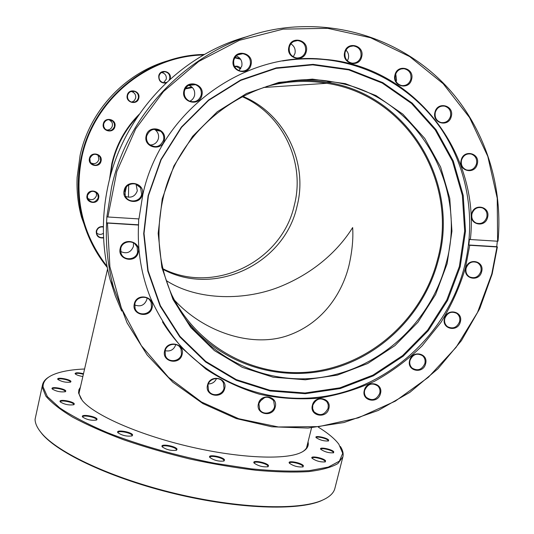 <?xml version="1.0" encoding="UTF-8"?>
<svg xmlns="http://www.w3.org/2000/svg" width="534" height="534" viewBox="0 0 534 534"><rect width="100%" height="100%" fill="white"/><g stroke="black" fill="none" stroke-linecap="round" stroke-linejoin="round"><path stroke-width="0.8" d="M166.221 280.537C197.58 300.969 246.408 301.109 282.426 285.683C318.685 270.331 340.866 246.568 352.654 227.564C353.388 238.852 352.16 251.501 348.976 265.511C342.781 290.99 324.672 322.135 289.014 335.145C253.436 348.382 204.409 332.802 174.478 300.168M266.559 86.475C286.638 81.048 306.716 79.987 326.781 83.297C407.469 95.299 459.28 183.235 437.379 260.192C422.668 317.156 373.386 362.566 316.108 371.17C258.903 379.821 198.862 349.67 172.162 295.676L171.194 293.667M242.59 96.28C284.735 113.301 308.438 162.71 297.064 206.157C284.709 263.569 215.015 297.291 163.064 269.376M126.411 186.987L124.722 194.336M128.447 197.246L128.694 184.984M185.171 88.931L192.407 87.556M162.229 198.895L173.897 165.961L192.58 136.377L217.258 111.773L246.561 93.47L278.861 82.416L312.39 79.125L345.351 83.644L376.036 95.593L402.943 114.223L424.784 138.466L440.61 167.015L449.768 198.421L451.938 231.162L447.118 263.696L435.59 294.521L417.928 322.242L394.946 345.605L367.672 363.521L337.341 375.115L305.328 379.787L273.128 377.198L242.296 367.345L214.374 350.571L190.838 327.582L172.983 299.42L161.855 267.467L158.164 233.351L162.229 198.895M446.117 263.422C468.705 184.33 415.439 93.891 332.408 81.802C259.411 67.998 179.117 122.553 162.923 199.002C155.167 234.419 158.825 267.928 173.897 299.527C201.144 355.123 262.768 386.195 321.508 377.351C380.321 368.553 430.965 321.922 446.117 263.422M247.549 36.499C180.051 54.735 123.721 114.236 108.375 184.217C101.166 216.724 101.787 248.657 110.231 280.016L115.304 295.836L121.685 311.075M444.502 318.484C446.918 307.657 463.519 311.289 460.328 321.902C457.938 332.669 441.351 329.138 444.502 318.484M459.58 321.675C460.321 318.157 459.347 315.374 456.67 313.338C451.283 310.935 447.332 312.657 444.815 318.484C444.094 321.902 445.002 324.632 447.545 326.688C452.972 329.271 456.984 327.596 459.58 321.675M409.645 360.477C412.028 349.683 428.762 353.174 425.598 363.761C423.242 374.494 406.521 371.103 409.645 360.477M424.864 363.514C425.551 360.39 424.784 357.8 422.574 355.744C417.014 352.68 412.815 354.249 409.978 360.45C409.318 363.48 410.025 366.017 412.101 368.059C417.688 371.324 421.947 369.808 424.864 363.514M312.377 405.339C314.693 394.459 331.961 397.837 328.844 408.503C326.554 419.324 309.299 416.053 312.377 405.339M328.136 408.243L328.243 404.752L326.848 401.648C321.027 397.096 316.342 398.311 312.777 405.286L312.657 408.644L313.919 411.661C319.726 416.447 324.465 415.312 328.136 408.243M364.301 390.367C366.651 379.554 383.612 382.951 380.475 393.558C378.152 404.311 361.204 401.014 364.301 390.367M379.754 393.304C380.382 390.534 379.794 388.138 378.005 386.122C372.298 382.337 367.853 383.739 364.669 390.321C364.061 392.991 364.595 395.327 366.257 397.316C371.978 401.314 376.477 399.979 379.754 393.304M258.449 403.711C260.732 392.724 278.361 396.135 275.257 406.915C273.001 417.842 255.386 414.531 258.449 403.711M274.569 406.648L273.655 400.627C267.768 395.293 262.848 396.301 258.89 403.657L259.657 409.424C262.795 415.545 273.188 413.59 274.569 406.648M207.512 385.161C209.775 374.034 227.784 377.545 224.687 388.465C222.458 399.532 204.462 396.121 207.512 385.161M224.013 388.205L223.386 382.698C220.429 376.143 209.388 377.858 207.993 385.121L208.48 390.314C211.237 397.156 222.591 395.594 224.013 388.205M164.612 350.911C166.855 339.617 185.231 343.302 182.134 354.376C179.925 365.61 161.562 362.032 164.612 350.911M181.473 354.129L181.039 349.029C178.363 341.894 166.548 343.262 165.126 350.898L165.413 355.624C167.816 363.087 180.018 361.932 181.473 354.129M175.793 344.517L175.753 344.684C173.924 349.703 170.393 351.712 165.173 350.711M134.321 303.866C136.557 292.398 155.254 296.297 152.15 307.531C149.941 318.938 131.264 315.153 134.321 303.866M151.489 307.297L151.129 302.351C148.579 294.861 136.303 295.99 134.862 303.879L135.055 308.358C137.245 316.248 150.007 315.4 151.489 307.297M147.057 297.999L146.85 299.534C144.534 305.288 140.482 307.097 134.681 304.947M120.197 248.47C122.433 236.836 141.356 240.974 138.239 252.362C136.023 263.936 117.12 259.911 120.197 248.47M137.578 252.155L137.098 246.862C134.301 239.452 122.173 240.66 120.751 248.517L121.004 253.216C123.354 261.139 136.11 260.292 137.578 252.155M133.453 242.857L133.427 246.434C130.883 252.522 126.605 254.211 120.597 251.487M124.168 190.384C126.431 178.61 145.462 182.995 142.311 194.509C140.082 206.217 121.071 201.945 124.168 190.384M141.65 194.323L140.555 187.781C136.918 181.32 126.057 183.149 124.722 190.471L125.417 196.278C128.587 203.434 140.255 202.006 141.65 194.323M136.057 184.197L137.318 190.798C135.162 196.419 131.224 198.294 125.497 196.425M146.156 135.83C148.445 123.968 167.449 128.567 164.278 140.162C162.016 151.963 143.032 147.484 146.156 135.83M163.598 140.001C164.258 136.53 163.284 133.607 160.661 131.237C154.286 127.666 149.633 129.241 146.696 135.956C146.089 139.02 146.83 141.704 148.906 144.026C155.381 148.452 160.28 147.11 163.598 140.001M154.286 129.261L155.574 130.142C158.097 132.425 159.039 135.236 158.404 138.573C157.136 142.712 154.353 144.868 150.047 145.034M183.923 90.793C186.246 78.885 205.096 83.658 201.892 95.279C199.589 107.12 180.766 102.475 183.923 90.793M201.198 95.139C201.919 90.153 200.003 86.668 195.437 84.679C189.984 83.524 186.319 85.614 184.437 90.947C183.716 95.493 185.345 98.857 189.316 101.053C195.09 102.828 199.055 100.859 201.198 95.139M188.689 85.293L189.009 85.393C193.395 87.302 195.244 90.653 194.556 95.446C193.849 98.149 192.24 100.078 189.737 101.226M233.311 60.135C235.681 48.254 254.257 53.113 251.027 64.714C248.684 76.529 230.127 71.79 233.311 60.135M250.312 64.581C250.987 58.633 248.484 55.002 242.81 53.694C238.224 53.614 235.22 55.816 233.792 60.309C233.098 65.896 235.361 69.487 240.587 71.089C245.48 71.543 248.724 69.373 250.312 64.581M236.282 55.957C240.68 57.852 242.523 61.223 241.809 66.062L238.992 70.621M288.887 46.959C291.297 35.157 309.526 40.023 306.269 51.551C303.886 63.286 285.677 58.533 288.887 46.959M305.541 51.424C306.202 45.19 303.559 41.565 297.625 40.544C293.4 40.744 290.629 42.94 289.328 47.146C288.64 53.093 291.097 56.704 296.69 57.979C301.169 58.039 304.12 55.856 305.541 51.424M290.863 43.875C294.341 46.064 295.716 49.241 294.988 53.4L293.266 56.844M344.67 52.265C347.113 40.584 364.956 45.383 361.678 56.791C359.269 68.405 341.44 63.72 344.67 52.265M360.937 56.664C361.631 50.55 359.108 46.965 353.354 45.911C349.163 46.057 346.399 48.234 345.064 52.445C344.357 58.326 346.74 61.897 352.22 63.152C356.605 63.212 359.509 61.05 360.937 56.664M345.985 50.136C348.255 52.419 349.062 55.176 348.388 58.42L347.367 60.869M394.96 74.967C397.423 63.446 414.878 68.112 411.601 79.359C409.164 90.82 391.722 86.268 394.96 74.967M410.84 79.226C411.594 73.452 409.291 69.934 403.944 68.692C399.626 68.632 396.749 70.775 395.314 75.127C394.566 80.721 396.749 84.218 401.862 85.614C406.341 85.854 409.331 83.731 410.84 79.226M395.741 73.846L396.568 80.12L396.094 81.508M434.963 112.253C437.439 100.906 454.547 105.378 451.277 116.472C448.827 127.76 431.732 123.394 434.963 112.253M450.509 116.325C451.303 110.979 449.274 107.568 444.435 106.086C439.916 105.712 436.865 107.815 435.29 112.387C434.502 117.58 436.432 120.964 441.071 122.553C445.71 123.107 448.854 121.024 450.509 116.325M435.163 112.981L435.043 115.311M461.202 160.073C463.679 148.893 480.513 153.151 477.256 164.085C474.806 175.205 457.985 171.054 461.202 160.073M476.488 163.918C477.296 159.052 475.56 155.768 471.268 154.072C466.529 153.291 463.278 155.327 461.509 160.18C460.709 164.919 462.364 168.17 466.476 169.939C471.315 170.887 474.653 168.884 476.488 163.918M471.682 213.68C474.145 202.653 490.793 206.685 487.555 217.478C485.119 228.445 468.478 224.52 471.682 213.68M486.788 217.291C487.595 212.892 486.134 209.762 482.402 207.893C477.436 206.645 473.958 208.594 471.983 213.747C471.188 218.026 472.57 221.123 476.141 223.038C481.187 224.46 484.739 222.544 486.788 217.291M465.848 268.088C468.291 257.181 484.859 260.999 481.648 271.686C479.225 282.533 462.671 278.815 465.848 268.088M480.887 271.479C481.668 267.534 480.466 264.57 477.276 262.594C472.089 260.799 468.378 262.641 466.149 268.121C465.381 271.96 466.522 274.883 469.56 276.886C474.806 278.855 478.577 277.053 480.887 271.479M148.098 195.751L160.888 159.566L181.406 127.052L208.534 100.032L240.747 79.96L276.238 67.891L313.044 64.36L349.189 69.42L382.791 82.623L412.208 103.129L436.044 129.742L453.279 161.028L463.212 195.404L465.514 231.202L460.195 266.74L447.579 300.402L428.281 330.679L403.19 356.205L373.413 375.809L340.285 388.538L305.294 393.712L270.064 390.975L236.288 380.295L205.657 362.019L179.784 336.901L160.113 306.075L147.818 271.045L143.699 233.605L148.098 195.751M148.405 195.751L161.148 159.699L181.587 127.312L208.607 100.392L240.701 80.4L276.058 68.372L312.724 64.854L348.735 69.887L382.217 83.044L411.527 103.462L435.283 129.982L452.458 161.155L462.357 195.404L464.66 231.068L459.367 266.479L446.791 300.021L427.567 330.192L402.563 355.631L372.892 375.155L339.884 387.838L305.014 392.997L269.91 390.261L236.255 379.607L205.737 361.398L179.965 336.373L160.374 305.662L148.125 270.758L144.02 233.458L148.405 195.751M282.606 60.976C296.23 58.767 309.82 58.259 323.37 59.461C372.004 63.987 416.099 91.08 442.366 130.703C468.405 170.54 476.101 221.236 464.213 267.541C447.552 331.274 393.959 382.771 330.272 395.387C266.66 407.949 197.78 379.327 162.476 321.855M107.468 223.159L109.891 266.766L121.425 308.245L141.343 345.652L168.504 377.338L201.492 402.002L238.691 418.716L278.381 426.973L318.825 426.619L358.327 417.842L395.307 401.154L428.315 377.324L456.083 347.354L477.523 312.45L491.774 273.989L496.98 246.955L497.381 246.895L492.148 274.029L479.712 308.685L461.443 340.605L437.933 368.787L409.912 392.33L378.259 410.452L343.943 422.527L308.058 428.068L271.766 426.779L236.288 418.576L202.887 403.584L172.782 382.177L147.164 354.99L127.079 322.896L113.428 286.998C107.788 266.252 105.505 244.926 106.586 223.018L138.52 225.054C137.298 250.546 141.303 274.83 150.521 297.925C159.045 316.789 169.966 333.883 183.282 349.223L205.87 369.047C222.571 380.088 240.42 388.472 259.411 394.199C278.781 398.337 298.332 399.679 318.064 398.217C337.622 395.187 356.445 389.533 374.521 381.269C391.936 371.617 407.809 359.809 422.14 345.838L440.864 322.496C451.437 305.415 459.614 287.245 465.408 267.988L469.746 245.286L468.832 244.993L469.446 239.245L470.367 239.526C480.213 152.884 413.897 65.969 324.218 59.334L323.37 59.461M106.586 223.018L106.88 216.684L111.533 187.461C130.583 97.876 215.189 27.761 302.932 26.7C359.522 25.225 413.83 49.508 450.015 90.239C485.973 131.251 503.075 186.953 498.008 241.168L497.615 241.221L497.234 198.261L487.802 156.395L469.566 117.573L443.167 83.704L409.665 56.571L370.543 37.714L327.642 28.322L283.127 29.13L239.345 40.324L198.701 61.47L163.477 91.541L135.663 128.914L116.799 171.527L107.881 216.991L138.953 218.92L142.818 194.623C160.38 111.806 244.065 50.41 324.218 59.334M185.024 318.498C218.406 362.719 276.305 382.351 328.71 369.655C381.156 356.852 424.497 313.411 438.247 260.392C460.361 182.762 407.916 94.051 326.434 82.223C316.001 80.521 305.441 80.013 294.761 80.694M469.746 245.286L496.98 246.955M497.341 241.201L496.733 246.701L497.381 246.895M497.615 241.221L470.367 239.526M138.693 218.907L138.52 225.054M264.777 397.47L259.771 401.468M216.504 378.506C214.942 382.057 212.225 383.873 208.367 383.946M107.881 216.991L106.994 216.857M468.832 244.993L496.733 246.701M106.466 222.845L138.279 224.787M139.194 114.289C125.423 128.133 116.305 144.574 111.826 163.604L109.503 179.531M110.198 176.874L112.3 163.691C116.519 145.702 124.963 129.996 137.638 116.566M162.917 268.749C214.474 294.988 282.212 261.36 294.368 205.029C305.455 162.503 282.86 114.156 242.009 96.581M107.027 266.359C82.223 234.159 73.866 197.6 81.956 156.669C93.884 100.058 147.03 55.997 203.588 54.969M234.8 57.812L240.58 59.227M240.12 58.606L235.073 57.378M204.529 54.428L203.461 54.461C146.71 55.496 93.377 99.718 81.415 156.522C76.702 177.982 77.183 199.182 82.857 220.115C87.77 237.703 95.9 253.463 107.241 267.407M96.541 232.978C98.75 234.726 101.039 234.833 103.422 233.305M103.376 226.67C99.791 226.216 97.422 227.684 96.274 231.082C96.127 236.061 98.563 238.338 103.583 237.91M103.563 237.463C100.352 238.117 98.089 236.963 96.774 233.999L96.634 231.115C97.735 227.905 99.978 226.543 103.369 227.03M87.523 198.241C91.554 200.757 94.551 199.87 96.514 195.577L96.26 192.434M87.075 195.451C85.133 202.746 97.241 205.45 98.623 198.047C100.586 190.772 88.47 188.021 87.075 195.451M98.216 197.927C94.985 203.267 91.447 203.461 87.616 198.508L87.436 195.504C90.46 190.291 93.944 189.971 97.889 194.536L98.216 197.927M90.66 162.83C94.545 164.539 97.281 163.451 98.87 159.553L98.163 155.487L97.629 154.773M89.458 158.411C87.509 165.76 99.658 168.557 101.053 161.101C103.015 153.772 90.86 150.928 89.458 158.411M100.639 160.994C97.775 166.121 94.318 166.515 90.279 162.182L89.819 158.478C92.429 153.538 95.793 152.984 99.918 156.822L100.639 160.994M106.359 129.996C109.423 130.183 111.426 128.821 112.367 125.897L112.42 123.761L111.86 122.132L109.103 119.629M103.316 123.808C101.353 131.19 113.495 134.074 114.897 126.585C116.879 119.222 104.731 116.292 103.316 123.808M114.483 126.485C112.387 130.997 109.263 131.838 105.111 129.014L103.743 126.631L103.676 123.895C105.518 119.636 108.489 118.641 112.574 120.911L114.316 123.434L114.483 126.485M131.791 102.134L134.274 100.692L135.643 98.156C136.07 95.072 134.855 92.923 131.998 91.694L131.01 91.474M127.252 95.286C125.283 102.682 137.358 105.632 138.78 98.123C140.769 90.753 128.687 87.75 127.252 95.286M138.359 98.029C137.011 101.66 134.481 102.908 130.777 101.78C128.22 100.392 127.165 98.263 127.606 95.386C128.787 92.008 131.124 90.68 134.621 91.407C137.552 92.662 138.793 94.872 138.359 98.029M166.648 82.383L163.524 82.75L166.261 79.219C166.648 75.554 165.073 73.318 161.522 72.504M169.999 79.299L170.172 78.698C172.182 71.336 160.207 68.299 158.758 75.821C158.565 80.908 160.954 83.317 165.94 83.057M163.524 82.75C160.153 81.742 158.671 79.466 159.092 75.928C159.98 73.078 161.902 71.676 164.846 71.723C168.51 72.537 170.139 74.833 169.745 78.611L169.218 80.013M88.611 236.615L81.542 217.251C77.977 204.215 76.509 190.892 77.13 177.275L80.127 155.2C89.839 110.518 125.357 72.697 168.804 60.496M191.799 86.975L185.532 88.29M240.834 68.479C239.132 66.416 237.023 65.735 234.493 66.423M234.68 66.77L236.355 66.543L240.567 68.886M185.185 88.911L192.28 87.422M308.038 441.885C309.126 446.391 306.576 450.035 300.388 452.819C283.921 460.255 236.742 458.012 186.673 445.963C136.591 433.968 93.53 414.551 82.236 400.447L78.551 392.997L78.919 389.72L80.387 387.23M79.92 389.259L79.159 391.215L79.099 394.205L81.121 398.991M302.044 452.031C304.994 450.309 306.75 448.3 307.324 445.99L307.531 443.908M84.579 369.001C70.361 369.621 59.494 371.704 51.978 375.248C45.917 378.179 42.947 382.057 43.06 386.883L47.366 396.588L59.675 407.842C71.823 415.966 87.716 424.223 107.354 432.62C139.014 445.016 177.161 455.929 215.142 463.352L251.327 468.859C273.849 471.048 293.246 471.635 309.513 470.608L328.35 467.09L339.397 461.142L342.708 453.299L338.79 444.108L336.614 441.484C332.335 436.825 326.254 432.053 318.371 427.173M340.398 446.484C342.815 450.222 343.642 453.693 342.875 456.89L337.875 463.592C331.454 467.323 321.722 469.993 308.665 471.595C293.78 472.483 276.292 472.043 256.2 470.287C234.98 467.744 212.792 463.966 189.643 458.953C166.535 453.319 144.514 446.918 123.588 439.756C103.87 432.333 86.888 424.804 72.644 417.167C60.289 409.671 51.357 402.656 45.851 396.115L42.306 387.364L42.533 384.78C43.301 381.59 45.61 378.873 49.462 376.637M82.85 376.523C79.012 375.863 76.475 374.975 75.241 373.86L75.08 373.54C75.715 372.478 78.518 372.545 83.491 373.733M70.955 381.576L70.568 382.11C66.022 382.671 61.79 381.783 57.886 379.46L57.699 379.08C57.185 376.904 70.955 379.5 70.955 381.576M70.348 382.204L70.421 381.923C70.441 380.054 58.166 377.625 58.052 379.474L58.046 379.594M65.802 391.115L65.368 391.709C60.636 392.33 56.25 391.422 52.205 388.986L51.998 388.545C51.511 386.202 65.842 388.879 65.802 391.115M65.148 391.796L65.241 391.475C65.302 389.466 52.499 386.956 52.365 388.952L52.359 389.079M74.313 404.044L73.819 404.719C68.926 405.406 64.394 404.465 60.229 401.888L59.995 401.408C59.421 398.871 74.279 401.608 74.313 404.044M73.612 404.812L73.732 404.418C73.732 402.242 60.536 399.659 60.375 401.808L60.362 401.962M97.088 419.237L96.547 420.031C91.508 420.752 86.862 419.757 82.61 417.054L82.349 416.56C81.569 413.803 96.854 416.593 97.088 419.237M96.347 420.111L96.487 419.624C96.32 417.288 82.917 414.644 82.737 416.921L82.73 417.127M132.639 434.976L132.072 435.904C126.938 436.632 122.213 435.577 117.907 432.747L117.647 432.286C116.539 429.329 132.085 432.133 132.639 434.976M131.878 435.984L132.025 435.377C131.591 432.907 118.221 430.224 118.027 432.573L118.034 432.86M177.061 449.187L176.507 450.242C171.334 450.936 166.581 449.815 162.269 446.891L162.036 446.504C160.52 443.387 176.107 446.184 177.061 449.187M176.32 450.322L176.447 449.588C175.693 447.038 162.576 444.335 162.383 446.691L162.403 447.045M224.527 459.847L224.026 461.002C218.86 461.623 214.141 460.448 209.855 457.471L209.675 457.197C207.746 453.993 223.152 456.75 224.527 459.847M223.833 461.076L223.913 460.248C222.832 457.685 210.156 454.981 209.969 457.278L209.989 457.631M268.509 465.521L268.095 466.729C263.002 467.263 258.349 466.048 254.124 463.085L254.017 462.931C251.734 459.727 266.773 462.424 268.509 465.521M267.901 466.803L267.908 465.915C266.559 463.405 254.424 460.742 254.251 462.925L254.264 463.245M303.385 465.681L303.072 466.883C298.099 467.337 293.546 466.109 289.415 463.212L289.388 463.165C286.865 460.048 301.396 462.671 303.385 465.681M302.865 466.963L302.805 466.069C301.276 463.666 289.708 461.069 289.555 463.098L289.562 463.379M325.553 460.735L325.326 461.883C320.56 462.264 316.155 461.069 312.103 458.292L312.076 458.259C309.587 455.328 323.471 457.885 325.553 460.735M325.113 461.957L324.992 461.109C323.384 458.839 312.35 456.33 312.223 458.205L312.223 458.439M333.75 451.724L333.583 452.785C329.057 453.126 324.805 451.978 320.834 449.348L320.78 449.281C318.484 446.584 331.701 449.081 333.75 451.724M333.363 452.859L333.209 452.084C331.621 449.968 321.041 447.545 320.934 449.274L320.934 449.461M328.63 439.996L328.497 440.95C324.158 441.264 320.06 440.17 316.195 437.686L316.135 437.613C314.005 435.117 326.708 437.553 328.63 439.996M328.27 441.031L328.11 440.343C326.608 438.367 316.388 436.038 316.302 437.646L316.295 437.793M42.533 384.78L35.064 419.324C35.124 423.442 37.246 428.008 41.432 433.021C57.545 452.665 111.886 478.25 175.272 493.443C238.645 508.682 298.686 510.557 321.955 500.371C329.398 497.161 333.71 493.156 334.891 488.363L342.875 456.89M324.752 499.076L321.234 500.752C298.019 510.918 238.237 509.056 175.165 493.89C112.08 478.771 57.972 453.286 41.906 433.695L39.529 430.598M83.371 374.247C78.979 373.153 76.329 373.039 75.414 373.907L75.407 374.034M263.355 87.509L326.781 83.297M78.992 393.311L107.568 268.982M306.523 447.933L311.556 427.827M137.098 246.862L134.782 243.764M151.129 302.351L149.694 300.001M181.039 349.029L179.858 347.113M223.386 382.698L222.237 381.049M273.655 400.627L272.447 399.165M326.848 401.648L325.546 400.34M378.005 386.122L376.577 384.967M422.574 355.744L421.012 354.743M456.67 313.338L454.955 312.49M477.276 262.594L475.394 261.92M482.402 207.893L480.346 207.419M471.268 154.072L469.006 153.805M444.435 106.086L441.932 106.066M403.944 68.692L401.134 68.946M353.354 45.911L350.117 46.485M297.625 40.544L293.7 41.458M242.81 53.694L237.69 54.875M195.437 84.679L189.009 85.393M160.661 131.237L155.574 130.142M140.555 187.781L136.257 184.51M113.428 286.998L110.231 280.016M326.434 82.223L332.408 81.802M81.542 217.251L82.857 220.115M98.163 155.487L99.918 156.822M110.498 120.47L112.574 120.911M131.998 91.694L134.621 91.407M161.562 72.477L164.846 71.723M234.713 66.837L236.355 66.543M96.4 192.54L97.889 194.536M321.234 500.752L321.955 500.371M41.906 433.695L41.432 433.021"/></g></svg>
